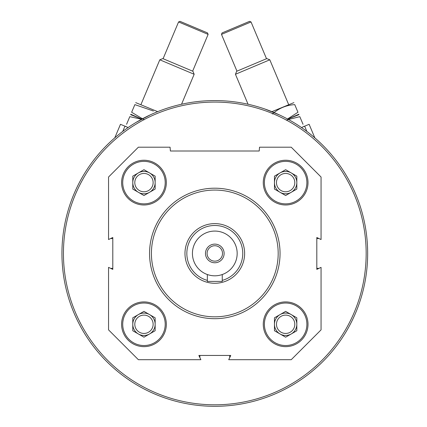 <?xml version="1.0" encoding="UTF-8"?>
<svg xmlns="http://www.w3.org/2000/svg" width="427" height="427" viewBox="0 0 427 427"><rect width="100%" height="100%" fill="white"/><g stroke="black" fill="none" stroke-linecap="round" stroke-linejoin="round"><path stroke-width="0.64" d="M308.006 324.28A22.369 22.369 0 0 0 274.454 304.91A22.369 22.369 0 0 0 274.454 343.655A22.369 22.369 0 0 0 308.006 324.28M166.333 182.607A22.369 22.369 0 0 0 132.781 163.237A22.369 22.369 0 0 0 132.781 201.982A22.369 22.369 0 0 0 166.333 182.607M321.056 267.366L321.056 329.874L291.23 359.699L228.723 359.699L230.74 355.451L198.865 355.451L200.882 359.699L138.375 359.699L108.549 329.874L108.549 267.366L112.797 269.384L112.797 237.508L108.549 239.526L108.549 177.018L138.375 147.192L170.063 147.192L170.4 151.014L259.205 151.014L259.541 147.192L291.23 147.192L321.056 177.018L321.056 239.526L316.807 237.508L316.807 269.384L321.056 267.366M166.333 324.28A22.369 22.369 0 0 0 132.781 304.91A22.369 22.369 0 0 0 132.781 343.655A22.369 22.369 0 0 0 166.333 324.28M308.006 182.607A22.369 22.369 0 0 0 274.454 163.237A22.369 22.369 0 0 0 274.454 201.982A22.369 22.369 0 0 0 308.006 182.607M229.753 357.527A2.61 2.61 0 0 1 229.715 357.089L229.715 355.451M199.889 355.451L199.889 357.089A2.61 2.61 0 0 1 199.852 357.527M110.716 268.396A2.61 2.61 0 0 1 111.159 268.359L112.797 268.359M112.797 238.533L111.159 238.533A2.61 2.61 0 0 1 110.716 238.496M318.884 238.496A2.61 2.61 0 0 1 318.446 238.533L316.807 238.533M316.807 268.359L318.446 268.359A2.61 2.61 0 0 1 318.884 268.396M61.942 253.446A152.855 152.855 0 0 1 291.23 121.065A152.855 152.855 0 0 1 291.23 385.821A152.855 152.855 0 0 1 61.942 253.446M150.197 114.911L136.512 122.159M279.397 114.906L265.05 109.082M63.436 253.446A151.366 151.366 0 0 1 290.483 122.357A151.366 151.366 0 0 1 290.483 384.53A151.366 151.366 0 0 1 63.436 253.446M151.42 253.446A63.377 63.377 0 0 1 246.491 198.555A63.377 63.377 0 0 1 246.491 308.331A63.377 63.377 0 0 1 151.42 253.446M149.557 253.446A65.246 65.246 0 0 1 247.425 196.943A65.246 65.246 0 0 1 247.425 309.949A65.246 65.246 0 0 1 149.557 253.446M165.217 182.607A21.249 21.249 0 0 0 133.341 164.203A21.249 21.249 0 0 0 133.341 201.01A21.249 21.249 0 0 0 165.217 182.607M153.133 182.607A9.164 9.164 0 0 0 139.383 174.67A9.164 9.164 0 0 0 139.383 190.549A9.164 9.164 0 0 0 153.133 182.607M138.375 192.294A11.182 11.182 0 0 0 155.15 182.607A11.182 11.182 0 0 0 138.375 172.924A11.182 11.182 0 0 0 138.375 192.294M155.15 189.065L143.963 195.523L132.781 189.065L132.781 176.148L143.963 169.695L155.15 176.148L155.15 189.065M165.217 324.28A21.249 21.249 0 0 0 133.341 305.876A21.249 21.249 0 0 0 133.341 342.684A21.249 21.249 0 0 0 165.217 324.28M306.89 324.28A21.249 21.249 0 0 0 275.015 305.876A21.249 21.249 0 0 0 275.015 342.684A21.249 21.249 0 0 0 306.89 324.28M306.89 182.607A21.249 21.249 0 0 0 275.015 164.203A21.249 21.249 0 0 0 275.015 201.01A21.249 21.249 0 0 0 306.89 182.607M153.133 324.28A9.164 9.164 0 0 0 139.383 316.343A9.164 9.164 0 0 0 139.383 332.217A9.164 9.164 0 0 0 153.133 324.28M138.375 333.967A11.182 11.182 0 0 0 155.15 324.28A11.182 11.182 0 0 0 138.375 314.592A11.182 11.182 0 0 0 138.375 333.967M155.15 330.738L143.963 337.197L132.781 330.738L132.781 317.821L143.963 311.368L155.15 317.821L155.15 330.738M294.806 324.28A9.164 9.164 0 0 0 281.057 316.343A9.164 9.164 0 0 0 281.057 332.217A9.164 9.164 0 0 0 294.806 324.28M280.048 333.967A11.182 11.182 0 0 0 296.824 324.28A11.182 11.182 0 0 0 280.048 314.592A11.182 11.182 0 0 0 280.048 333.967M296.824 330.738L285.636 337.197L274.454 330.738L274.454 317.821L285.636 311.368L296.824 317.821L296.824 330.738M294.806 182.607A9.164 9.164 0 0 0 281.057 174.67A9.164 9.164 0 0 0 281.057 190.549A9.164 9.164 0 0 0 294.806 182.607M280.048 192.294A11.182 11.182 0 0 0 296.824 182.607A11.182 11.182 0 0 0 280.048 172.924A11.182 11.182 0 0 0 280.048 192.294M296.824 189.065L285.636 195.523L274.454 189.065L274.454 176.148L285.636 169.695L296.824 176.148L296.824 189.065M306.842 131.404L304.648 126.189L309.121 124.305L314.832 137.862M304.648 126.189L301.467 127.529M221.485 34.39L222.077 32.922L249.565 21.35L251.033 21.948L221.485 34.39L236.964 71.154M248.066 104.252L235.442 74.277L269.805 59.807L288.668 104.604M235.442 74.277L236.665 71.282L266.811 58.59L269.805 59.807M303.602 126.632L303.864 126.285M303.026 124.294C304.125 126.91 304.125 126.91 303.026 124.294L299.807 116.651C298.708 114.036 298.708 114.036 299.807 116.651L286.149 120.11M298.969 114.655L287.782 119.133L298.799 114.26M272.41 114.03C278.73 108.287 286.17 105.154 294.742 104.626L297.961 112.264C299.06 114.879 299.06 114.879 297.961 112.264L287.536 119M271.914 111.655L293.904 102.629M294.742 104.626C293.643 102.01 293.643 102.01 294.742 104.626M114.772 137.862L120.478 124.305L124.956 126.189L122.762 131.404M128.137 127.529L124.956 126.189M178.571 21.948L180.034 21.35L207.522 32.922L208.12 34.39L178.571 21.948L163.087 58.712M140.937 104.604L159.799 59.807L194.157 74.277L181.539 104.252M159.799 59.807L162.794 58.59L192.94 71.282L194.157 74.277M192.641 71.154L208.12 34.39M126.579 124.289C125.479 126.904 125.479 126.904 126.579 124.289L129.797 116.651C130.897 114.036 130.897 114.036 129.797 116.651L141.583 119.266M125.997 126.627L125.741 126.285M130.635 114.655L141.823 119.133L130.801 114.26M144.155 119.784L131.644 112.264C130.539 114.879 130.539 114.879 131.644 112.264L134.857 104.626C135.962 102.01 135.962 102.01 134.857 104.626L153.405 111.02M135.701 102.629L157.691 111.655M192.433 253.446A22.369 22.369 0 0 1 225.984 234.071A22.369 22.369 0 0 1 225.984 272.816A22.369 22.369 0 0 1 192.433 253.446M205.483 253.446A9.319 9.319 0 0 1 219.462 245.37A9.319 9.319 0 0 1 219.462 261.516A9.319 9.319 0 0 1 205.483 253.446M207.346 280.395A27.963 27.963 0 0 1 212.288 225.595A27.963 27.963 0 0 1 222.259 280.395M184.976 253.446A29.826 29.826 0 0 1 229.715 227.612A29.826 29.826 0 0 1 229.715 279.274A29.826 29.826 0 0 1 184.976 253.446M207.346 274.534L207.346 281.409L222.259 281.409L222.259 274.534M207.095 253.446A7.707 7.707 0 0 1 218.656 246.769A7.707 7.707 0 0 1 218.656 260.118A7.707 7.707 0 0 1 207.095 253.446M266.512 58.712L251.033 21.948"/></g></svg>

